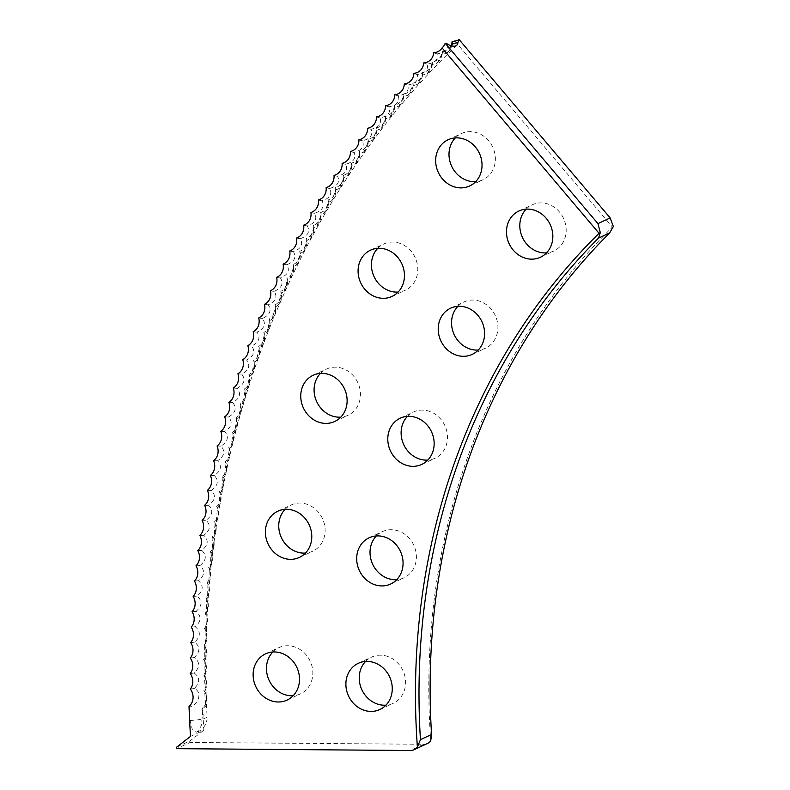 <?xml version="1.0" encoding="UTF-8"?>
<svg xmlns="http://www.w3.org/2000/svg" width="790" height="790" viewBox="0 0 790 790"><rect width="100%" height="100%" fill="white"/><g stroke="black" fill="none" stroke-linecap="round" stroke-linejoin="round"><path stroke-width="0.59" stroke-dasharray="3.95 2.96" d="M189.027 706.369L189.511 707.08A944.771 839.543 65 0 0 190.074 720.46L192.385 729.832L196.937 732.271L201.193 726.05L202.517 714.664A944.771 839.543 65 0 1 202.26 709.074L205.696 706.062A16.037 16.037 0 0 0 204.571 691.151A13.894 2.804 178.6 0 1 204.679 691.467L205.696 706.062M451.762 45.909L447.189 52.881L442.203 54.224L437.147 63.17L432.328 64.513L427.281 73.648L422.63 75.001L417.614 84.313L413.121 85.676L408.124 95.175L403.789 96.538L398.832 106.216L394.644 107.588L389.727 117.434L385.688 118.826L380.829 128.829L376.919 130.232L372.12 140.403L368.347 141.815L363.617 152.154L359.964 153.576L355.312 164.073L351.787 165.505L347.215 176.15L343.808 177.592L339.315 188.395L336.036 189.847L331.632 200.808L328.462 202.27L324.157 213.369L321.096 214.831L316.889 226.078L313.946 227.56L309.848 238.945L307.004 240.427L303.014 251.951L300.269 253.432L296.398 265.104L293.752 266.595L289.999 278.396L287.451 279.877L283.817 291.816L281.378 293.307L277.873 305.375L275.522 306.856L272.135 319.051L269.884 320.543L266.635 332.857L264.472 334.338L261.362 346.78L259.278 348.262L256.315 360.823L254.321 362.284L251.497 374.964L249.581 376.435L246.915 389.223L245.078 390.675L242.56 403.581L240.812 405.033L238.442 418.048L236.763 419.48L234.551 432.604L232.961 434.016L230.907 447.249L229.386 448.651L227.5 461.982L226.049 463.365L224.321 476.795L222.948 478.157L221.388 491.686L220.084 493.039L218.692 506.657L217.447 507.98L216.243 521.696L215.068 523L214.021 536.805L212.915 538.079L212.056 551.963L210.999 553.217L210.318 567.19L209.33 568.415L208.837 582.467L207.908 583.662L207.592 597.793L206.723 598.958L205.835 628.573L205.064 629.669L205.321 644.018L204.61 645.084L205.025 674.996L204.413 675.983L205.242 690.519L204.679 691.467M320.424 373.413A25.497 22.653 65 0 1 326.507 369.058A25.497 22.653 65 0 1 360.378 392.353A25.497 22.653 65 0 1 348.035 415.283A25.497 22.653 65 0 1 340.786 417.14M377.758 248.337A25.497 22.653 65 0 1 383.841 243.972A25.497 22.653 65 0 1 417.713 267.267A25.497 22.653 65 0 1 405.369 290.207A25.497 22.653 65 0 1 398.121 292.053M455.336 137.904A25.497 22.653 65 0 1 461.419 133.55A25.497 22.653 65 0 1 495.291 156.845A25.497 22.653 65 0 1 482.947 179.774A25.497 22.653 65 0 1 475.699 181.631M285.081 509.352A25.497 22.653 65 0 1 291.164 504.988A25.497 22.653 65 0 1 325.036 528.283A25.497 22.653 65 0 1 312.692 551.223A25.497 22.653 65 0 1 305.444 553.069M272.807 652.007A25.497 22.653 65 0 1 278.89 647.642A25.497 22.653 65 0 1 312.761 670.937A25.497 22.653 65 0 1 300.417 693.877A25.497 22.653 65 0 1 293.169 695.723M407.452 416.36A25.497 22.653 65 0 1 413.535 412.005A25.497 22.653 65 0 1 447.416 435.3A25.497 22.653 65 0 1 435.073 458.23A25.497 22.653 65 0 1 427.815 460.086M457.894 306.322A25.497 22.653 65 0 1 463.977 301.958A25.497 22.653 65 0 1 497.848 325.263A25.497 22.653 65 0 1 485.504 348.193A25.497 22.653 65 0 1 478.256 350.049M526.14 209.172A25.497 22.653 65 0 1 532.233 204.808A25.497 22.653 65 0 1 566.104 228.103A25.497 22.653 65 0 1 553.76 251.042A25.497 22.653 65 0 1 546.512 252.889M376.366 535.946A25.497 22.653 65 0 1 382.449 531.591A25.497 22.653 65 0 1 416.32 554.886A25.497 22.653 65 0 1 403.976 577.816A25.497 22.653 65 0 1 396.728 579.672M365.563 661.447A25.497 22.653 65 0 1 371.646 657.092A25.497 22.653 65 0 1 405.527 680.388A25.497 22.653 65 0 1 393.173 703.317A25.497 22.653 65 0 1 385.925 705.174M190.518 736.399L203.859 730.187A944.771 839.543 65 0 1 202.665 707.949L202.26 709.074M447.16 43.894C448.523 49.503 445.145 52.831 437.028 53.898C438.49 59.517 435.172 62.914 427.064 64.089C428.634 69.727 425.375 73.194 417.278 74.477C418.957 80.136 415.757 83.661 407.68 85.053C409.457 90.731 406.307 94.316 398.259 95.827C400.135 101.515 397.054 105.169 389.016 106.778C391.001 112.476 387.979 116.189 379.96 117.927C382.054 123.635 379.091 127.407 371.103 129.244C373.295 134.962 370.401 138.793 362.432 140.739C364.723 146.466 361.899 150.357 353.959 152.411C356.349 158.138 353.594 162.088 345.674 164.261C348.173 169.978 345.487 173.988 337.597 176.269C340.204 181.996 337.577 186.055 329.716 188.445C332.422 194.162 329.865 198.28 322.043 200.779C324.858 206.496 322.369 210.663 314.578 213.27C317.491 218.978 315.072 223.195 307.32 225.92C310.332 231.618 307.981 235.884 300.269 238.708C303.39 244.406 301.109 248.722 293.436 251.655C296.655 257.333 294.443 261.697 286.81 264.739C290.127 270.407 287.995 274.811 280.401 277.962C283.827 283.61 281.763 288.064 274.209 291.312C277.734 296.951 275.75 301.454 268.245 304.802C271.869 310.421 269.953 314.963 262.497 318.419C266.22 324.019 264.374 328.601 256.967 332.165C260.789 337.735 259.021 342.356 251.674 346.02C255.585 351.57 253.896 356.231 246.599 360.003C250.608 365.523 248.998 370.214 241.75 374.085C245.858 379.585 244.327 384.315 237.128 388.285C241.345 393.746 239.874 398.516 232.744 402.584C237.049 408.015 235.667 412.815 228.587 416.982C232.991 422.383 231.677 427.212 224.656 431.478C229.159 436.84 227.925 441.699 220.973 446.064C225.565 451.386 224.409 456.274 217.517 460.738C222.197 466.021 221.121 470.939 214.288 475.491C219.067 480.735 218.08 485.682 211.305 490.333C216.184 495.528 215.265 500.505 208.56 505.245C213.527 510.399 212.688 515.396 206.052 520.225C211.108 525.34 210.347 530.347 203.781 535.274C208.925 540.34 208.244 545.376 201.756 550.383C206.98 555.4 206.388 560.456 199.959 565.551C205.281 570.518 204.768 575.584 198.418 580.769C203.82 585.686 203.386 590.772 197.105 596.045C202.596 600.904 202.24 606.009 196.039 611.361C201.618 616.161 201.341 621.286 195.219 626.717C200.877 631.457 200.68 636.592 194.636 642.112C200.374 646.793 200.255 651.938 194.291 657.537C200.117 662.158 200.077 667.313 194.192 672.991C200.097 677.553 200.147 682.708 194.34 688.465C203 692.435 198.063 705.006 189.511 707.08M194.192 672.991A13.894 2.953 179.9 0 1 190.222 673.495M194.34 688.465A13.894 2.854 179 0 1 190.36 689.018M194.291 657.537A13.894 3.042 -179.2 0 1 190.321 658.001M194.636 642.112A13.894 3.14 -178.3 0 1 190.657 642.537M195.219 626.717A13.894 3.229 -177.4 0 1 191.249 627.092M196.039 611.361A13.894 3.318 -176.5 0 1 192.069 611.697M197.105 596.045A13.894 3.417 -175.6 0 1 193.145 596.341M198.418 580.769A13.894 3.506 -174.6 0 1 194.458 581.025M199.959 565.551A13.894 3.595 -173.7 0 1 196.009 565.759M201.756 550.383A13.894 3.683 -172.8 0 1 197.806 550.551M203.781 535.274A13.894 3.772 -171.9 0 1 199.84 535.393M206.052 520.225A13.894 3.851 -171 0 1 202.112 520.304M208.56 505.245A13.894 3.94 -170 0 1 204.63 505.274M211.305 490.333A13.894 4.019 -169.1 0 1 207.385 490.323M214.288 475.491A13.894 4.108 -168.2 0 1 210.377 475.452M217.517 460.738A13.894 4.187 -167.2 0 1 213.606 460.649M220.973 446.064A13.894 4.266 -166.3 0 1 217.072 445.935M224.656 431.478A13.894 4.345 -165.3 0 1 220.775 431.31M228.587 416.982A13.894 4.424 -164.4 0 1 224.706 416.774M232.744 402.584A13.894 4.503 -163.4 0 1 228.873 402.337M237.128 388.285A13.894 4.572 -162.5 0 1 233.277 387.989M241.75 374.085A13.894 4.651 -161.5 0 1 237.909 373.759M246.599 360.003A13.894 4.72 -160.5 0 1 242.767 359.628M251.674 346.02A13.894 4.789 -159.6 0 1 247.863 345.615M256.967 332.165A13.894 4.859 -158.6 0 1 253.175 331.721M262.497 318.419A13.894 4.928 -157.6 0 1 258.715 317.935M268.245 304.802A13.894 4.997 -156.6 0 1 264.482 304.288M274.209 291.312A13.894 5.066 -155.6 0 1 270.466 290.76M280.401 277.962A13.894 5.125 -154.6 0 1 276.668 277.359M286.81 264.739A13.894 5.194 -153.7 0 1 283.096 264.097M293.436 251.655A13.894 5.254 -152.7 0 1 289.742 250.983M300.269 238.708A13.894 5.313 -151.7 0 1 296.596 238.007M307.32 225.92A13.894 5.372 -150.6 0 1 303.666 225.17M314.578 213.27A13.894 5.431 -149.6 0 1 310.944 212.49M322.043 200.779A13.894 5.481 -148.6 0 1 318.429 199.969M329.716 188.445A13.894 5.54 -147.6 0 1 326.122 187.595M337.597 176.269A13.894 5.589 -146.6 0 1 334.022 175.39M345.674 164.261A13.894 5.639 -145.6 0 1 342.129 163.342M353.959 152.411A13.894 5.688 -144.5 0 1 350.434 151.463M362.432 140.739A13.894 5.737 -143.5 0 1 358.927 139.761M371.103 129.244A13.894 5.787 -142.5 0 1 367.626 128.227M379.96 117.927A13.894 5.826 -141.4 0 1 376.514 116.88M389.016 106.778A13.894 5.866 -140.4 0 1 385.589 105.702M398.259 95.827A13.894 5.915 -139.3 0 1 394.852 94.721M407.68 85.053A13.894 5.955 -138.3 0 1 404.302 83.918M417.278 74.477A13.894 5.984 -137.2 0 1 413.93 73.312M427.064 64.089A13.894 6.024 -136.2 0 1 423.746 62.894M437.028 53.898A13.894 6.053 -135.1 0 1 433.74 52.673M176.644 747.143L189.985 740.931L203.859 730.187M189.985 740.931L190.104 742.452L176.763 748.663M427.469 743.489A10.734 9.539 65 0 1 423.746 744.289L190.104 742.452M454.803 41.011L612.388 227.066A695.141 617.711 -115 0 0 430.728 740.832M450.932 45.672A12.778 11.356 65 0 1 442.054 51.548A12.778 11.356 65 0 1 432.16 61.867A12.778 11.356 65 0 1 422.433 72.374A12.778 11.356 65 0 1 412.894 83.078A12.778 11.356 65 0 1 403.532 93.98A12.778 11.356 65 0 1 394.358 105.06A12.778 11.356 65 0 1 385.382 116.318A12.778 11.356 65 0 1 376.593 127.763A12.778 11.356 65 0 1 367.992 139.386A12.778 11.356 65 0 1 359.588 151.176A12.778 11.356 65 0 1 351.392 163.135A12.778 11.356 65 0 1 343.383 175.261A12.778 11.356 65 0 1 335.592 187.546A12.778 11.356 65 0 1 327.998 199.998A12.778 11.356 65 0 1 320.612 212.599A12.778 11.356 65 0 1 313.442 225.357A12.778 11.356 65 0 1 306.481 238.264A12.778 11.356 65 0 1 299.726 251.309A12.778 11.356 65 0 1 293.199 264.502A12.778 11.356 65 0 1 286.879 277.833A12.778 11.356 65 0 1 280.786 291.293A12.778 11.356 65 0 1 274.91 304.881A12.778 11.356 65 0 1 269.252 318.597A12.778 11.356 65 0 1 263.821 332.442A12.778 11.356 65 0 1 258.626 346.395A12.778 11.356 65 0 1 253.649 360.467A12.778 11.356 65 0 1 248.899 374.648A12.778 11.356 65 0 1 244.387 388.937A12.778 11.356 65 0 1 240.101 403.325A12.778 11.356 65 0 1 236.052 417.811A12.778 11.356 65 0 1 232.23 432.397A12.778 11.356 65 0 1 228.646 447.071A12.778 11.356 65 0 1 225.298 461.824A12.778 11.356 65 0 1 222.188 476.666A12.778 11.356 65 0 1 219.314 491.578A12.778 11.356 65 0 1 216.677 506.568A12.778 11.356 65 0 1 214.288 521.627A12.778 11.356 65 0 1 212.125 536.746A12.778 11.356 65 0 1 210.209 551.933A12.778 11.356 65 0 1 208.54 567.171A12.778 11.356 65 0 1 207.108 582.457A12.778 11.356 65 0 1 205.914 597.803A12.778 11.356 65 0 1 204.966 613.178A12.778 11.356 65 0 1 204.264 628.593A12.778 11.356 65 0 1 203.8 644.048A12.778 11.356 65 0 1 203.573 659.532A12.778 11.356 65 0 1 203.603 675.045A12.778 11.356 65 0 1 203.869 690.569A12.778 11.356 65 0 1 202.665 707.949M442.054 51.548A13.894 6.044 -135.7 0 1 442.212 54.174A13.894 6.044 -135.7 0 1 442.203 54.224M432.16 61.867A13.894 6.004 -136.7 0 1 432.347 64.424A13.894 6.004 -136.7 0 1 432.328 64.513M422.433 72.374A13.894 5.965 -137.8 0 1 422.65 74.872A13.894 5.965 -137.8 0 1 422.63 75.001M412.894 83.078A13.894 5.935 -138.8 0 1 413.14 85.508A13.894 5.935 -138.8 0 1 413.121 85.676M403.532 93.98A13.894 5.886 -139.9 0 1 403.818 96.341A13.894 5.886 -139.9 0 1 403.789 96.538M394.358 105.06A13.894 5.846 -140.9 0 1 394.674 107.361A13.894 5.846 -140.9 0 1 394.644 107.588M385.382 116.318A13.894 5.806 -141.9 0 1 385.718 118.559A13.894 5.806 -141.9 0 1 385.688 118.826M376.593 127.763A13.894 5.757 -143 0 1 376.949 129.935A13.894 5.757 -143 0 1 376.919 130.232M367.992 139.386A13.894 5.718 -144 0 1 368.377 141.499A13.894 5.718 -144 0 1 368.347 141.815M359.588 151.176A13.894 5.668 -145 0 1 359.993 153.23A13.894 5.668 -145 0 1 359.964 153.576M351.392 163.135A13.894 5.619 -146.1 0 1 351.817 165.13A13.894 5.619 -146.1 0 1 351.787 165.505M343.383 175.261A13.894 5.56 -147.1 0 1 343.828 177.197A13.894 5.56 -147.1 0 1 343.808 177.592M335.592 187.546A13.894 5.51 -148.1 0 1 336.056 189.432A13.894 5.51 -148.1 0 1 336.036 189.847M327.998 199.998A13.894 5.461 -149.1 0 1 328.472 201.825A13.894 5.461 -149.1 0 1 328.462 202.27M320.612 212.599A13.894 5.402 -150.1 0 1 321.105 214.376A13.894 5.402 -150.1 0 1 321.096 214.831M313.442 225.357A13.894 5.342 -151.1 0 1 313.946 227.086A13.894 5.342 -151.1 0 1 313.946 227.56M306.481 238.264A13.894 5.283 -152.2 0 1 307.004 239.943A13.894 5.283 -152.2 0 1 307.004 240.427M299.726 251.309A13.894 5.224 -153.2 0 1 300.259 252.938A13.894 5.224 -153.2 0 1 300.269 253.432M293.199 264.502A13.894 5.165 -154.1 0 1 293.742 266.082A13.894 5.165 -154.1 0 1 293.752 266.595M286.879 277.833A13.894 5.096 -155.1 0 1 287.442 279.364A13.894 5.096 -155.1 0 1 287.451 279.877M280.786 291.293A13.894 5.036 -156.1 0 1 281.349 292.784A13.894 5.036 -156.1 0 1 281.378 293.307M274.91 304.881A13.894 4.967 -157.1 0 1 275.483 306.322A13.894 4.967 -157.1 0 1 275.522 306.856M269.252 318.597A13.894 4.898 -158.1 0 1 269.844 319.999A13.894 4.898 -158.1 0 1 269.884 320.543M263.821 332.442A13.894 4.829 -159.1 0 1 264.423 333.795A13.894 4.829 -159.1 0 1 264.472 334.338M258.626 346.395A13.894 4.76 -160 0 1 259.229 347.719A13.894 4.76 -160 0 1 259.278 348.262M253.649 360.467A13.894 4.681 -161 0 1 254.262 361.751A13.894 4.681 -161 0 1 254.321 362.284M248.899 374.648A13.894 4.612 -162 0 1 249.522 375.892A13.894 4.612 -162 0 1 249.581 376.435M244.387 388.937A13.894 4.533 -162.9 0 1 245.019 390.142A13.894 4.533 -162.9 0 1 245.078 390.675M240.101 403.325A13.894 4.463 -163.9 0 1 240.733 404.49A13.894 4.463 -163.9 0 1 240.812 405.033M236.052 417.811A13.894 4.385 -164.9 0 1 236.694 418.947A13.894 4.385 -164.9 0 1 236.763 419.48M232.23 432.397A13.894 4.306 -165.8 0 1 232.872 433.493A13.894 4.306 -165.8 0 1 232.961 434.016M228.646 447.071A13.894 4.227 -166.7 0 1 229.297 448.128A13.894 4.227 -166.7 0 1 229.386 448.651M225.298 461.824A13.894 4.147 -167.7 0 1 225.96 462.851A13.894 4.147 -167.7 0 1 226.049 463.365M222.188 476.666A13.894 4.059 -168.6 0 1 222.849 477.654A13.894 4.059 -168.6 0 1 222.948 478.157M219.314 491.578A13.894 3.98 -169.6 0 1 219.976 492.535A13.894 3.98 -169.6 0 1 220.084 493.039M216.677 506.568A13.894 3.901 -170.5 0 1 217.349 507.496A13.894 3.901 -170.5 0 1 217.447 507.98M214.288 521.627A13.894 3.812 -171.4 0 1 214.959 522.526A13.894 3.812 -171.4 0 1 215.068 523M212.125 536.746A13.894 3.723 -172.3 0 1 212.806 537.615A13.894 3.723 -172.3 0 1 212.915 538.079M210.209 551.933A13.894 3.634 -173.3 0 1 210.891 552.773A13.894 3.634 -173.3 0 1 210.999 553.217M208.54 567.171A13.894 3.545 -174.2 0 1 209.222 567.98A13.894 3.545 -174.2 0 1 209.33 568.415M207.108 582.457A13.894 3.456 -175.1 0 1 207.79 583.237A13.894 3.456 -175.1 0 1 207.908 583.662M205.914 597.803A13.894 3.367 -176 0 1 206.605 598.543A13.894 3.367 -176 0 1 206.723 598.958M204.966 613.178A13.894 3.279 -176.9 0 1 205.657 613.899A13.894 3.279 -176.9 0 1 205.775 614.294M204.264 628.593A13.894 3.18 -177.8 0 1 204.956 629.284A13.894 3.18 -177.8 0 1 205.064 629.669M203.8 644.048A13.894 3.091 -178.7 0 1 204.492 644.709A13.894 3.091 -178.7 0 1 204.61 645.084M203.573 659.532A13.894 2.992 -179.6 0 1 204.274 660.163A13.894 2.992 -179.6 0 1 204.383 660.519M203.603 675.045A13.894 2.903 179.5 0 1 204.304 675.648A13.894 2.903 179.5 0 1 204.413 675.983M203.869 690.569A13.894 2.804 178.6 0 1 204.571 691.151M613.356 226.523L612.388 227.066M190.074 720.46A16.037 3.071 -2.8 0 0 205.617 717.942A16.037 3.071 -2.8 0 0 207.069 716.56A16.037 3.071 -2.8 0 0 202.517 714.664M423.746 744.289L410.405 750.5M456.768 45.218C286.731 208.007 193.283 458.684 207.069 716.56A16.037 16.037 0 0 1 196.937 732.271M334.703 421.495L348.035 415.283M392.038 296.418L405.369 290.207M469.615 185.986L482.947 179.774M299.361 557.434L312.692 551.223M287.086 700.088L300.417 693.877M421.732 464.441L435.073 458.23M472.173 354.404L485.504 348.193M540.419 257.254L553.76 251.042M390.645 584.027L403.976 577.816M379.842 709.529L393.173 703.317M457.42 42.788A16.037 16.037 0 0 0 457.963 42.285M447.189 52.881A16.037 16.037 0 0 0 452.255 44.122M437.147 63.17A16.037 16.037 0 0 0 442.212 54.174M427.281 73.648A16.037 16.037 0 0 0 432.347 64.424M417.614 84.313A16.037 16.037 0 0 0 422.65 74.872M408.124 95.175A16.037 16.037 0 0 0 413.14 85.508M398.832 106.216A16.037 16.037 0 0 0 403.818 96.341M389.727 117.434A16.037 16.037 0 0 0 394.674 107.361M380.829 128.829A16.037 16.037 0 0 0 385.718 118.559M372.12 140.403A16.037 16.037 0 0 0 376.949 129.935M363.617 152.154A16.037 16.037 0 0 0 368.377 141.499M355.312 164.073A16.037 16.037 0 0 0 359.993 153.23M347.215 176.15A16.037 16.037 0 0 0 351.817 165.13M339.315 188.395A16.037 16.037 0 0 0 343.828 177.197M331.632 200.808A16.037 16.037 0 0 0 336.056 189.432M324.157 213.369A16.037 16.037 0 0 0 328.472 201.825M316.889 226.078A16.037 16.037 0 0 0 321.105 214.376M309.848 238.945A16.037 16.037 0 0 0 313.946 227.086M303.014 251.951A16.037 16.037 0 0 0 307.004 239.943M296.398 265.104A16.037 16.037 0 0 0 300.259 252.938M289.999 278.396A16.037 16.037 0 0 0 293.742 266.082M283.817 291.816A16.037 16.037 0 0 0 287.442 279.364M277.873 305.375A16.037 16.037 0 0 0 281.349 292.784M272.135 319.051A16.037 16.037 0 0 0 275.483 306.322M266.635 332.857A16.037 16.037 0 0 0 269.844 319.999M261.362 346.78A16.037 16.037 0 0 0 264.423 333.795M256.315 360.823A16.037 16.037 0 0 0 259.229 347.719M251.497 374.964A16.037 16.037 0 0 0 254.262 361.751M246.915 389.223A16.037 16.037 0 0 0 249.522 375.892M242.56 403.581A16.037 16.037 0 0 0 245.019 390.142M238.442 418.048A16.037 16.037 0 0 0 240.733 404.49M234.551 432.604A16.037 16.037 0 0 0 236.694 418.947M230.907 447.249A16.037 16.037 0 0 0 232.872 433.493M227.5 461.982A16.037 16.037 0 0 0 229.297 448.128M224.321 476.795A16.037 16.037 0 0 0 225.96 462.851M221.388 491.686A16.037 16.037 0 0 0 222.849 477.654M218.692 506.657A16.037 16.037 0 0 0 219.976 492.535M216.243 521.696A16.037 16.037 0 0 0 217.349 507.496M214.021 536.805A16.037 16.037 0 0 0 214.959 522.526M212.056 551.963A16.037 16.037 0 0 0 212.806 537.615M210.318 567.19A16.037 16.037 0 0 0 210.891 552.773M208.837 582.467A16.037 16.037 0 0 0 209.222 567.98M207.592 597.793A16.037 16.037 0 0 0 207.79 583.237M206.585 613.159A16.037 16.037 0 0 0 206.605 598.543M205.835 628.573A16.037 16.037 0 0 0 205.657 613.899M205.321 644.018A16.037 16.037 0 0 0 204.956 629.284M205.044 659.492A16.037 16.037 0 0 0 204.492 644.709M205.025 674.996A16.037 16.037 0 0 0 204.274 660.163M205.242 690.519A16.037 16.037 0 0 0 204.304 675.648M358.305 663.304L371.646 657.092M369.108 537.802L382.449 531.591M518.892 211.019L532.233 204.808M450.636 308.179L463.977 301.958M400.204 418.216L413.535 412.005M265.549 653.853L278.89 647.642M277.823 511.199L291.164 504.988M448.078 139.761L461.419 133.55M370.5 250.183L383.841 243.972M313.166 375.27L326.507 369.058"/><path stroke-width="1.19" d="M442.064 47.933L599.057 233.287A695.141 617.711 65 0 0 417.387 747.044A10.734 9.539 -115 0 1 414.128 749.7A10.734 9.539 -115 0 1 410.405 750.5L176.763 748.663L176.644 747.143L190.518 736.399A944.771 839.543 65 0 1 189.027 706.369A12.778 11.356 -115 0 0 190.36 689.018A12.778 11.356 -115 0 0 190.222 673.495A12.778 11.356 -115 0 0 190.321 658.001A12.778 11.356 -115 0 0 190.657 642.537A12.778 11.356 -115 0 0 191.249 627.092A12.778 11.356 -115 0 0 192.069 611.697A12.778 11.356 -115 0 0 193.145 596.341A12.778 11.356 -115 0 0 194.458 581.025A12.778 11.356 -115 0 0 196.009 565.759A12.778 11.356 -115 0 0 197.806 550.551A12.778 11.356 -115 0 0 199.84 535.393A12.778 11.356 -115 0 0 202.112 520.304A12.778 11.356 -115 0 0 204.63 505.274A12.778 11.356 -115 0 0 207.385 490.323A12.778 11.356 -115 0 0 210.377 475.452A12.778 11.356 -115 0 0 213.606 460.649A12.778 11.356 -115 0 0 217.072 445.935A12.778 11.356 -115 0 0 220.775 431.31A12.778 11.356 -115 0 0 224.706 416.774A12.778 11.356 -115 0 0 228.873 402.337A12.778 11.356 -115 0 0 233.277 387.989A12.778 11.356 -115 0 0 237.909 373.759A12.778 11.356 -115 0 0 242.767 359.628A12.778 11.356 -115 0 0 247.863 345.615A12.778 11.356 -115 0 0 253.175 331.721A12.778 11.356 -115 0 0 258.715 317.935A12.778 11.356 -115 0 0 264.482 304.288A12.778 11.356 -115 0 0 270.466 290.76A12.778 11.356 -115 0 0 276.668 277.359A12.778 11.356 -115 0 0 283.096 264.097A12.778 11.356 -115 0 0 289.742 250.983A12.778 11.356 -115 0 0 296.596 238.007A12.778 11.356 -115 0 0 303.666 225.17A12.778 11.356 -115 0 0 310.944 212.49A12.778 11.356 -115 0 0 318.429 199.969A12.778 11.356 -115 0 0 326.122 187.595A12.778 11.356 -115 0 0 334.022 175.39A12.778 11.356 -115 0 0 342.129 163.342A12.778 11.356 -115 0 0 350.434 151.463A12.778 11.356 -115 0 0 358.927 139.761A12.778 11.356 -115 0 0 367.626 128.227A12.778 11.356 -115 0 0 376.514 116.88A12.778 11.356 -115 0 0 385.589 105.702A12.778 11.356 -115 0 0 394.852 94.721A12.778 11.356 -115 0 0 404.302 83.918A12.778 11.356 -115 0 0 413.93 73.312A12.778 11.356 -115 0 0 423.746 62.894A12.778 11.356 -115 0 0 433.74 52.673A12.778 11.356 -115 0 0 442.064 47.933A12.502 12.107 -98.4 0 0 445.195 43.252A13.894 6.093 45.9 0 0 447.16 43.894A16.037 7.031 45.9 0 0 455.879 45.82A16.037 7.031 45.9 0 0 456.768 45.218A16.037 7.031 45.9 0 0 457.854 42.393L452.245 44.131L451.762 45.909M445.195 43.252L597.951 223.609L610.166 217.912L459.049 39.5A16.037 7.031 -134.1 0 1 457.963 42.285A16.037 7.031 -134.1 0 1 457.854 42.393L457.42 42.788M340.786 417.14A25.497 22.653 65 0 1 314.163 391.988A25.497 22.653 65 0 1 320.424 373.413M347.047 398.565A25.497 22.653 65 0 1 334.703 421.495A25.497 22.653 65 0 1 300.822 398.2A25.497 22.653 65 0 1 313.166 375.27A25.497 22.653 65 0 1 347.047 398.565M398.121 292.053A25.497 22.653 65 0 1 371.498 266.911A25.497 22.653 65 0 1 377.758 248.337M404.381 273.478A25.497 22.653 65 0 1 392.038 296.418A25.497 22.653 65 0 1 358.156 273.123A25.497 22.653 65 0 1 370.5 250.183A25.497 22.653 65 0 1 404.381 273.478M475.699 181.631A25.497 22.653 65 0 1 449.076 156.479A25.497 22.653 65 0 1 455.336 137.904M481.959 163.056A25.497 22.653 65 0 1 469.615 185.986A25.497 22.653 65 0 1 435.734 162.691A25.497 22.653 65 0 1 448.078 139.761A25.497 22.653 65 0 1 481.959 163.056M305.444 553.069A25.497 22.653 65 0 1 278.821 527.927A25.497 22.653 65 0 1 285.081 509.352M311.704 534.494A25.497 22.653 65 0 1 299.361 557.434A25.497 22.653 65 0 1 265.479 534.139A25.497 22.653 65 0 1 277.823 511.199A25.497 22.653 65 0 1 311.704 534.494M293.169 695.723A25.497 22.653 65 0 1 266.546 670.572A25.497 22.653 65 0 1 272.807 652.007M299.43 677.149A25.497 22.653 65 0 1 287.086 700.088A25.497 22.653 65 0 1 253.205 676.793A25.497 22.653 65 0 1 265.549 653.853A25.497 22.653 65 0 1 299.43 677.149M427.815 460.086A25.497 22.653 65 0 1 401.192 434.935A25.497 22.653 65 0 1 407.452 416.36M434.075 441.511A25.497 22.653 65 0 1 421.732 464.441A25.497 22.653 65 0 1 387.86 441.146A25.497 22.653 65 0 1 400.204 418.216A25.497 22.653 65 0 1 434.075 441.511M478.256 350.049A25.497 22.653 65 0 1 451.633 324.897A25.497 22.653 65 0 1 457.894 306.322M484.517 331.474A25.497 22.653 65 0 1 472.173 354.404A25.497 22.653 65 0 1 438.292 331.109A25.497 22.653 65 0 1 450.636 308.179A25.497 22.653 65 0 1 484.517 331.474M546.512 252.889A25.497 22.653 65 0 1 519.889 227.747A25.497 22.653 65 0 1 526.14 209.172M552.763 234.324A25.497 22.653 65 0 1 540.419 257.254A25.497 22.653 65 0 1 506.548 233.958A25.497 22.653 65 0 1 518.892 211.019A25.497 22.653 65 0 1 552.763 234.324M396.728 579.672A25.497 22.653 65 0 1 370.105 554.521A25.497 22.653 65 0 1 376.366 535.946M402.989 561.098A25.497 22.653 65 0 1 390.645 584.027A25.497 22.653 65 0 1 356.764 560.732A25.497 22.653 65 0 1 369.108 537.802A25.497 22.653 65 0 1 402.989 561.098M385.925 705.174A25.497 22.653 65 0 1 359.302 680.022A25.497 22.653 65 0 1 365.563 661.447M392.186 686.599A25.497 22.653 65 0 1 379.842 709.529A25.497 22.653 65 0 1 345.961 686.233A25.497 22.653 65 0 1 358.305 663.304A25.497 22.653 65 0 1 392.186 686.599M431.567 734.512A692.475 615.351 65 0 1 609.663 232.902L598.543 238.076A692.475 615.351 -115 0 0 420.448 739.687L431.567 734.512L430.728 740.832A10.734 9.539 65 0 1 427.469 743.489L414.128 749.7M459.049 39.5A13.845 10.467 58.8 0 1 454.803 41.011A12.778 11.356 65 0 1 452.137 41.426A12.778 11.356 65 0 1 450.932 45.672M452.137 41.426A13.894 6.073 -134.6 0 1 452.255 44.122A13.894 6.073 -134.6 0 1 452.245 44.131M610.166 217.912L613.356 226.523L609.663 232.902M599.057 233.287L600.301 232.606L597.951 223.609M598.543 238.076L600.301 232.606M417.387 747.044L420.448 739.687"/></g></svg>
